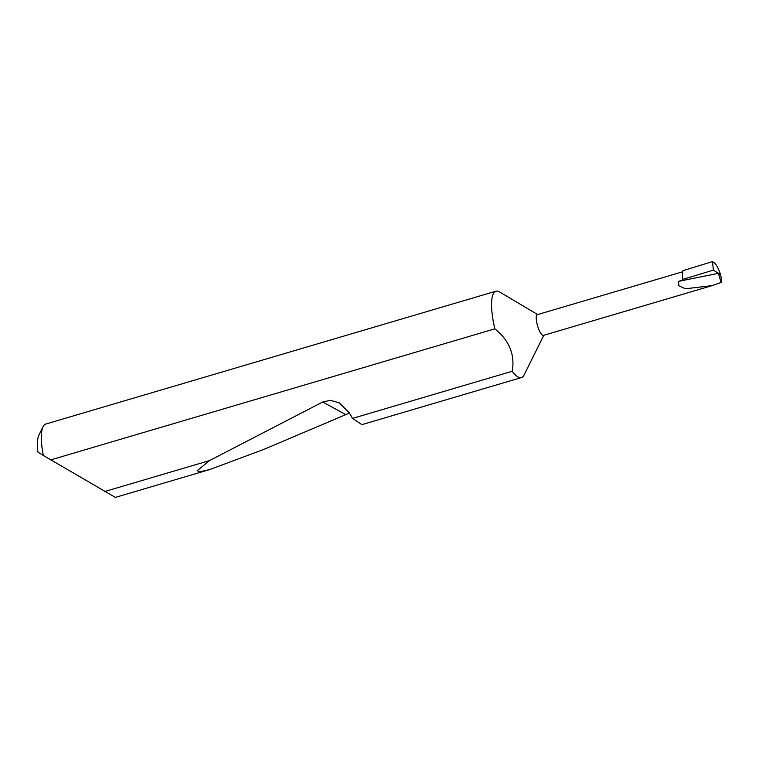 <?xml version="1.0" encoding="UTF-8"?>
<svg xmlns="http://www.w3.org/2000/svg" width="759" height="759" viewBox="0 0 759 759"><rect width="100%" height="100%" fill="white"/><g stroke="black" fill="none" stroke-linecap="round" stroke-linejoin="round"><path stroke-width="1.14" d="M682.787 271.741L537.268 314.681A10.806 2.865 73.6 0 0 536.888 323.163A10.806 2.865 73.6 0 0 543.387 335.412L711.98 285.659L685.424 288.762L678.85 285.82L678.527 281.361L718.403 273.335L720.604 274.739C721.382 278.43 721.534 281.01 721.05 282.481L711.98 285.659M537.657 314.568L499.593 291.94A45.028 11.954 73.6 0 0 495.94 291.2A45.028 11.954 73.6 0 0 494.327 326.55A45.028 11.954 73.6 0 0 494.849 328.837C509.289 340.44 515.076 354.586 512.221 371.265A45.028 11.954 73.6 0 0 521.433 377.565A45.028 11.954 73.6 0 0 524.099 374.965L543.776 335.298M495.94 291.2L45.739 424.053A45.028 11.954 73.6 0 0 43.073 426.662A45.028 11.954 73.6 0 0 43.31 455.466L115.349 497.401L209.74 469.546L200.044 471.775L197.131 470.798L209.522 460.59L322.689 402.004L330.383 400.325L339.33 402.868L349.339 412.849L352.499 418.399L512.221 371.265M352.499 418.399L361.929 424.642L521.433 377.565M349.463 413.067L264.066 449.309L209.74 469.546M104.714 491.519L209.522 460.59M678.527 281.361L683.432 279.919L682.607 279.464L713.375 270.119L718.403 273.335L721.05 282.481M720.604 274.739C718.517 268.61 716.449 264.625 714.38 262.794L712.511 261.599L682.939 270.65A41.432 11.005 -106.4 0 0 682.607 279.464M50.749 459.888L494.849 328.837M43.31 455.466L37.95 452.136A37.817 10.047 -106.4 0 1 38.88 435.116L43.073 426.662M713.375 270.119L712.511 261.599M322.689 402.004L345.43 414.414"/></g></svg>
